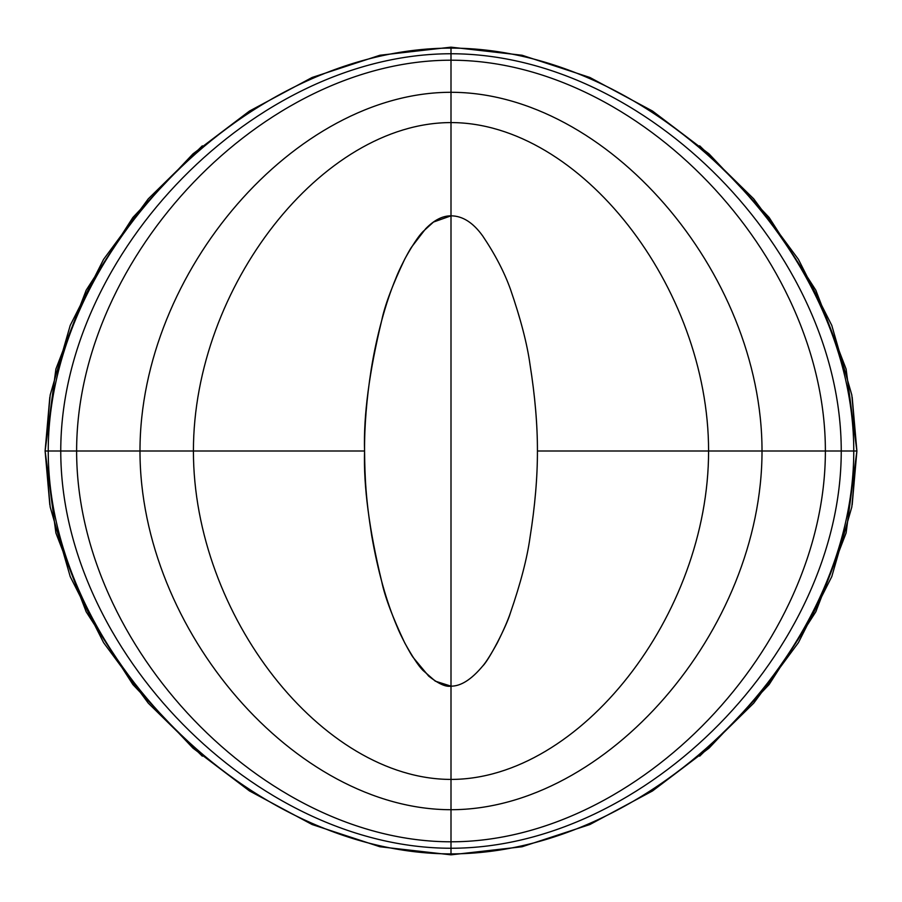 <?xml version="1.0" encoding="UTF-8"?>
<svg xmlns="http://www.w3.org/2000/svg" width="902" height="902" viewBox="0 0 902 902"><rect width="100%" height="100%" fill="white"/><g stroke="black" fill="none" stroke-linecap="round" stroke-linejoin="round"><path stroke-width="1.35" d="M435.305 681.157L451 686.163L451 215.837L433.49 222.05L423.027 231.555C418.618 235.952 412.564 245.051 404.863 258.863C392.573 284.716 384.861 305.214 381.726 320.379C369.166 372.3 363.45 415.845 364.566 451C363.461 486.122 369.177 529.632 381.715 581.553C384.838 596.707 392.539 617.205 404.806 643.047C412.496 656.836 418.551 665.947 422.948 670.366L435.305 681.157M482.739 236.008C473.11 222.58 462.534 215.86 451 215.837L451 686.163C460.821 686.264 471.408 679.544 482.739 665.992C486.099 662.147 490.97 654.424 497.352 642.822C503.519 630.408 507.882 620.384 510.453 612.751C520.679 583.064 527.208 557.943 530.026 537.378C534.999 506.09 537.468 477.305 537.434 451C537.468 424.707 534.999 395.922 530.026 364.622C527.208 344.079 520.691 318.958 510.453 289.249C504.241 271.976 495.006 254.229 482.739 236.008M450.82 686.163C445.802 687.098 438.428 683.761 428.709 676.139L413.161 657.434C410.613 654.232 400.499 635.504 397.072 626.586C386.248 601.183 377.791 570.842 371.692 535.551C365.806 498.265 364.87 478.443 364.566 451L193.411 451C193.411 615.209 322.206 779.418 451 779.418L451 686.163L451 779.418C579.794 779.418 708.589 615.209 708.589 451L537.434 451C537.479 477.305 535.01 506.101 530.026 537.378C527.208 557.943 520.679 583.064 510.453 612.751C506.462 626.642 488.58 660.704 482.739 665.992C471.442 679.533 460.866 686.253 451 686.163M537.434 451L708.589 451C708.589 286.791 579.794 122.582 451 122.582L451 215.837C462.534 215.86 473.11 222.58 482.739 236.008C495.006 254.229 504.241 271.976 510.453 289.249C520.679 318.958 527.208 344.079 530.026 364.622C535.021 395.899 537.491 424.695 537.434 451M364.566 451C364.385 426.195 366.595 399.022 371.196 369.482C376.54 336.029 385.74 302.418 395.865 278.312C398.808 270.115 408.527 251.478 411.47 247.227L425.676 228.736C434.155 220.065 442.589 215.77 451 215.837L451 122.582C322.206 122.582 193.411 286.791 193.411 451L364.566 451M193.411 451L139.979 451C139.979 630.363 295.495 809.714 451 809.714L451 779.418C322.206 779.418 193.411 615.209 193.411 451C193.411 286.791 322.206 122.582 451 122.582C579.794 122.582 708.589 286.791 708.589 451C708.589 615.209 579.794 779.418 451 779.418L451 809.714C606.505 809.714 762.021 630.363 762.021 451L708.589 451L762.021 451C762.021 271.637 606.505 92.286 451 92.286L451 122.582L451 92.286C295.495 92.286 139.979 271.637 139.979 451L193.411 451M139.979 451L76.614 451C76.614 646.407 263.812 841.803 451 841.803L451 809.714C295.495 809.714 139.979 630.363 139.979 451C139.979 271.637 295.495 92.286 451 92.286C606.505 92.286 762.021 271.637 762.021 451C762.021 630.363 606.505 809.714 451 809.714L451 841.803C638.188 841.803 825.386 646.407 825.386 451L762.021 451L825.386 451C825.386 255.593 638.188 60.197 451 60.197L451 92.286L451 60.197C263.812 60.197 76.614 255.593 76.614 451L139.979 451M76.614 451L60.75 451C60.75 649.62 255.875 848.252 451 848.252L451 841.803C263.812 841.803 76.614 646.407 76.614 451C76.614 255.593 263.812 60.197 451 60.197C638.188 60.197 825.386 255.593 825.386 451C825.386 646.407 638.188 841.803 451 841.803L451 848.252C646.125 848.252 841.25 649.62 841.25 451L825.386 451L841.25 451C841.25 252.38 646.125 53.748 451 53.748L451 60.197L451 53.748C255.875 53.748 60.75 252.38 60.75 451L76.614 451M60.75 451L48.234 451C48.234 652.45 249.617 853.89 451 853.89L451 848.252C255.875 848.252 60.75 649.62 60.75 451C60.75 252.38 255.875 53.748 451 53.748C646.125 53.748 841.25 252.38 841.25 451C841.25 649.62 646.125 848.252 451 848.252L451 853.89C652.383 853.89 853.766 652.45 853.766 451L841.25 451L853.766 451C853.766 249.55 652.383 48.11 451 48.11L451 53.748L451 48.11C249.617 48.11 48.234 249.55 48.234 451L60.75 451M48.234 451L45.111 451L55.89 532.935L86.186 611.815L132.91 684.573L192.994 748.153L249.482 790.953L312.115 824.529L379.911 846.752L451 854.837L522.089 846.752L589.885 824.529L652.518 790.953L709.006 748.153L769.09 684.573L815.814 611.815L846.11 532.935L856.889 451L853.766 451C853.766 652.45 652.383 853.89 451 853.89C249.617 853.89 48.234 652.45 48.234 451C48.234 249.55 249.617 48.11 451 48.11C652.383 48.11 853.766 249.55 853.766 451L856.889 451L846.11 369.065L815.814 290.185L769.09 217.427L709.006 153.847L652.518 111.047L589.885 77.471L522.089 55.247L451 47.163L379.911 55.247L312.115 77.471L249.482 111.047L192.994 153.847L132.91 217.427L86.186 290.185L55.89 369.065L45.111 451L48.234 451M451 854.555L451 853.89L451 854.555M451 47.445L451 48.11L451 47.445M202.33 756.18L148.278 703.154L103.572 642.63L70.221 576.603L50.196 507.037L45.1 451L50.196 394.963L70.221 325.397L103.572 259.37L148.266 198.857L202.319 145.831M699.67 145.82L753.722 198.846L798.428 259.37L831.779 325.397L851.804 394.963L856.9 451L851.804 507.037L831.779 576.603L798.428 642.63L753.734 703.143L699.681 756.169M49.813 397.162L45.1 451L49.813 504.849M852.187 397.151L856.9 451L852.187 504.838"/></g></svg>
